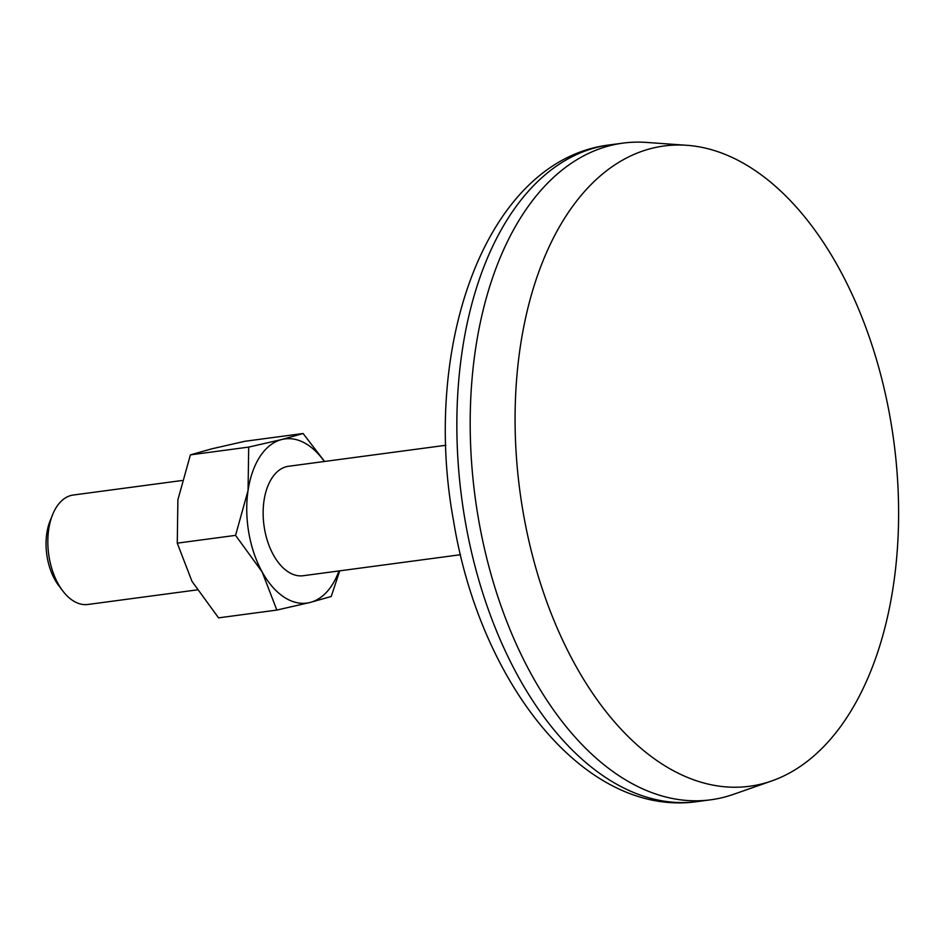 <?xml version="1.0" encoding="UTF-8"?>
<svg xmlns="http://www.w3.org/2000/svg" width="944" height="944" viewBox="0 0 944 944"><rect width="100%" height="100%" fill="white"/><g stroke="black" fill="none" stroke-linecap="round" stroke-linejoin="round"><path stroke-width="1.42" d="M324.335 461.498A82.812 48.356 82.4 0 0 281.843 439.503L248.685 447.09L190.405 454.866L177.885 499.813L177.271 543.154L191.962 581.303L218.548 617.86L276.84 610.072L309.998 602.484L331.238 596.49L339.722 570.849M190.405 454.866L211.645 448.872L244.803 441.296L303.095 433.508L281.843 439.503A82.812 48.356 82.4 0 0 248.071 490.432L235.563 535.366L262.149 571.922A82.812 48.356 82.4 0 0 309.998 602.484A82.812 48.356 82.4 0 0 338.955 570.943M248.685 447.09L248.071 490.432A82.812 48.356 82.4 0 0 262.149 571.922L276.84 610.072M177.271 543.154L235.563 535.366M324.571 461.474L303.095 433.508M181.921 480.52L73.302 495.022A55.212 32.238 82.4 0 0 52.545 514.799A55.212 32.238 82.4 0 0 49.194 557.585A55.212 32.238 82.4 0 0 62.693 590.826A55.212 32.238 82.4 0 0 87.91 604.467L197.084 589.894M445.875 445.273L288.604 466.265A55.212 32.238 82.4 0 0 264.509 528.841A55.212 32.238 82.4 0 0 303.225 575.722L460.495 554.718M52.545 514.799L50.032 521.064A46.74 27.293 82.4 0 0 47.2 557.29A46.74 27.293 82.4 0 0 58.622 585.445L62.693 590.826M523.094 511.99A322.978 188.611 82.4 0 0 771.696 780.959A322.978 188.611 82.4 0 0 893.791 441.155A322.978 188.611 82.4 0 0 686.819 145.293A322.978 188.611 82.4 0 0 523.094 511.99M686.819 145.293L646.321 142.414A331.261 193.449 82.4 0 0 623.016 143.11A331.261 193.449 82.4 0 0 478.407 518.504A331.261 193.449 82.4 0 0 710.714 799.804A331.261 193.449 82.4 0 0 733.382 794.376L771.696 780.959M465.073 520.286A331.261 193.449 82.4 0 0 697.38 801.586C585.044 817.728 480 683.574 453.58 521.064C420.953 344.584 486.856 159.571 609.694 144.892A331.261 193.449 82.4 0 0 465.073 520.286M623.016 143.11L609.694 144.892M710.714 799.804L697.38 801.586"/></g></svg>
